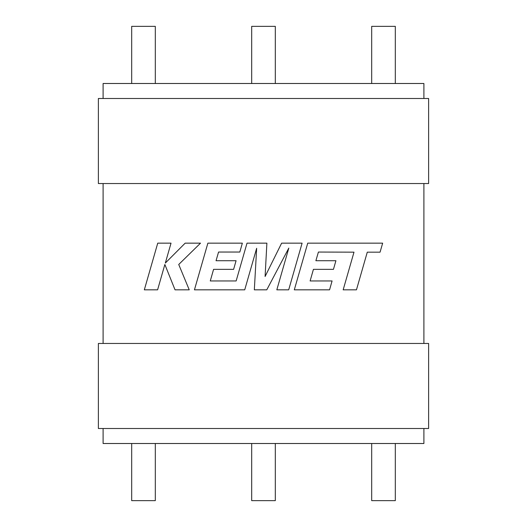 <?xml version="1.0" encoding="UTF-8"?>
<svg xmlns="http://www.w3.org/2000/svg" width="527" height="527" viewBox="0 0 527 527"><rect width="100%" height="100%" fill="white"/><g stroke="black" fill="none" stroke-linecap="round" stroke-linejoin="round"><path stroke-width="0.79" d="M157.738 243.158L144.326 289.83L157.599 289.83L164.859 264.488L175.036 289.83L189.239 289.83L178.732 264.488L200.517 243.158L185.161 243.158L165.326 263.059L171.031 243.158L157.738 243.158M302.103 243.158L281.629 243.158L265.094 276.497L266.886 243.158L247.011 243.158L236.149 280.95L210.273 280.95L213.58 269.35L233.613 269.35L236.076 260.72L216.044 260.72L218.567 252.038L239.831 252.038L242.354 243.158L207.875 243.158L194.443 289.83L244.726 289.83L256.656 248.276L254.33 289.83L266.774 289.83L288.816 248.079L276.82 289.83L288.684 289.83L302.103 243.158M318.413 252.044L353.992 252.169L343.163 289.83L356.456 289.83L367.286 252.169L380.066 252.169L382.655 243.158L307.728 243.158L294.303 289.83L329.566 289.83L332.082 280.95L310.113 280.95L313.427 269.35L333.453 269.35L335.916 260.72L315.884 260.72L318.413 252.044M103.101 183.534L103.101 343.466M423.899 183.534L423.899 343.466M98.378 428.504L98.378 343.466L428.622 343.466L428.622 428.504L98.378 428.504M98.378 183.534L98.378 98.496L428.622 98.496L428.622 183.534L98.378 183.534M423.899 428.504L423.899 443.503L103.101 443.503L103.101 428.504M155.307 443.503L155.307 500.65L131.684 500.65L131.684 443.503M275.311 443.503L275.311 500.65L251.689 500.65L251.689 443.503M395.316 443.503L395.316 500.65L371.693 500.65L371.693 443.503M423.899 98.496L423.899 83.497L103.101 83.497L103.101 98.496M371.693 83.497L371.693 26.35L395.316 26.35L395.316 83.497M251.689 83.497L251.689 26.35L275.311 26.35L275.311 83.497M131.684 83.497L131.684 26.35L155.307 26.35L155.307 83.497"/></g></svg>
